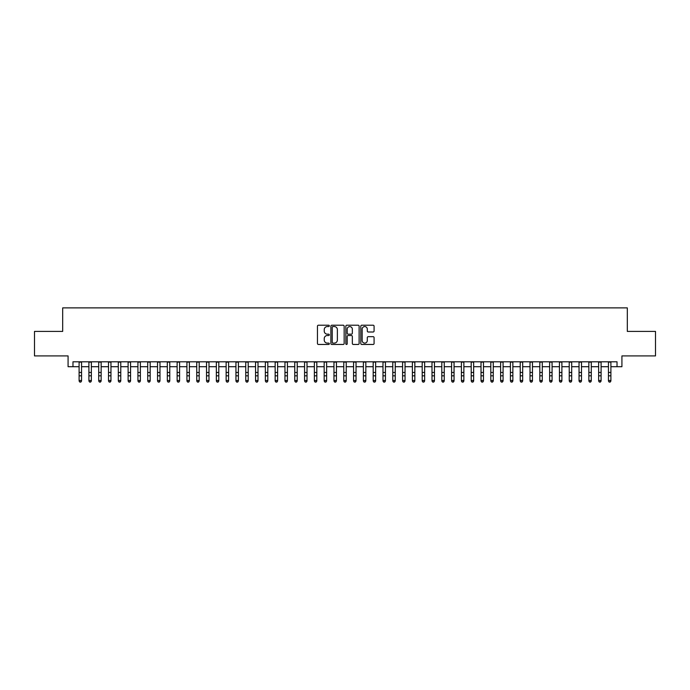 <?xml version="1.0" encoding="UTF-8"?>
<svg xmlns="http://www.w3.org/2000/svg" width="690" height="690" viewBox="0 0 690 690"><rect width="100%" height="100%" fill="white"/><g stroke="black" fill="none" stroke-linecap="round" stroke-linejoin="round"><path stroke-width="1.03" d="M329.32 325.887A0.673 0.673 0 0 0 328.638 325.214L318.418 325.214A0.966 0.966 0 0 0 317.46 326.18L317.46 343.499A0.966 0.966 0 0 0 318.418 344.457L328.638 344.457A0.673 0.673 0 0 0 329.32 343.784A0.673 0.673 0 0 0 328.638 343.111L327.319 343.111A3.079 3.079 0 0 1 324.24 340.032L324.24 338.592A3.079 3.079 0 0 1 327.319 335.513L328.638 335.513A0.673 0.673 0 0 0 329.32 334.84A0.673 0.673 0 0 0 328.638 334.167L327.319 334.167A3.079 3.079 0 0 1 324.24 331.088L324.24 329.639A3.079 3.079 0 0 1 327.319 326.56L328.638 326.56A0.673 0.673 0 0 0 329.32 325.887M373.118 332.002A0.966 0.966 0 0 0 374.084 331.036L374.084 326.18A0.966 0.966 0 0 0 373.118 325.214L361.767 325.214A0.966 0.966 0 0 0 360.801 326.18L360.801 343.499A0.966 0.966 0 0 0 361.767 344.457L373.118 344.457A0.966 0.966 0 0 0 374.084 343.499L374.084 337.626A0.966 0.966 0 0 0 373.118 336.668L368.262 336.668A0.966 0.966 0 0 0 367.296 337.626L367.296 340.541A2.57 2.57 0 0 1 364.725 343.111A2.57 2.57 0 0 1 362.155 340.541L362.155 329.139A2.57 2.57 0 0 1 364.725 326.56A2.57 2.57 0 0 1 367.296 329.139L367.296 331.036A0.966 0.966 0 0 0 368.262 332.002L373.118 332.002M72.976 366.701L72.976 361.793L617.024 361.793L617.024 366.701L621.923 366.701L621.923 355.911L655.5 355.911L655.5 331.407L627.314 331.407L627.314 307.878L62.687 307.878L62.687 331.407L34.5 331.407L34.5 355.911L68.077 355.911L68.077 366.701L79.1 366.701M344.155 326.18A0.966 0.966 0 0 0 343.197 325.214L331.838 325.214A0.966 0.966 0 0 0 330.881 326.18L330.881 343.499A0.966 0.966 0 0 0 331.838 344.457L343.197 344.457A0.966 0.966 0 0 0 344.155 343.499L344.155 326.18M346.803 325.214L358.162 325.214A0.966 0.966 0 0 1 359.119 326.18L359.119 343.499A0.966 0.966 0 0 1 358.162 344.457L353.297 344.457A0.966 0.966 0 0 1 352.34 343.499L352.34 336.47A0.966 0.966 0 0 0 351.374 335.513L348.148 335.513A0.966 0.966 0 0 0 347.191 336.47L347.191 343.784A0.673 0.673 0 0 1 346.518 344.457A0.673 0.673 0 0 1 345.845 343.784L345.845 326.18A0.966 0.966 0 0 1 346.803 325.214M81.549 366.701L88.907 366.701M91.356 366.701L98.705 366.701M101.154 366.701L108.511 366.701M110.961 366.701L118.309 366.701M120.767 366.701L128.116 366.701M130.565 366.701L137.922 366.701M140.372 366.701L147.72 366.701M150.17 366.701L157.527 366.701M159.976 366.701L167.325 366.701M169.775 366.701L177.132 366.701M179.581 366.701L186.93 366.701M189.379 366.701L196.736 366.701M199.186 366.701L206.534 366.701M208.984 366.701L216.341 366.701M218.79 366.701L226.139 366.701M228.597 366.701L235.946 366.701M238.395 366.701L245.752 366.701M248.202 366.701L255.55 366.701M258 366.701L265.357 366.701M267.806 366.701L275.155 366.701M277.604 366.701L284.961 366.701M287.411 366.701L294.759 366.701M297.209 366.701L304.566 366.701M307.015 366.701L314.364 366.701M316.814 366.701L324.171 366.701M326.62 366.701L333.969 366.701M336.427 366.701L343.775 366.701M346.225 366.701L353.573 366.701M356.031 366.701L363.38 366.701M365.829 366.701L373.187 366.701M375.636 366.701L382.985 366.701M385.434 366.701L392.791 366.701M395.241 366.701L402.589 366.701M405.039 366.701L412.396 366.701M414.845 366.701L422.194 366.701M424.643 366.701L432 366.701M434.45 366.701L441.798 366.701M444.248 366.701L451.605 366.701M454.055 366.701L461.403 366.701M463.861 366.701L471.21 366.701M473.659 366.701L481.016 366.701M483.466 366.701L490.814 366.701M493.264 366.701L500.621 366.701M503.07 366.701L510.419 366.701M512.868 366.701L520.226 366.701M522.675 366.701L530.024 366.701M532.473 366.701L539.83 366.701M542.28 366.701L549.628 366.701M552.078 366.701L559.435 366.701M561.884 366.701L569.233 366.701M571.691 366.701L579.039 366.701M581.489 366.701L588.846 366.701M591.295 366.701L598.644 366.701M601.093 366.701L608.451 366.701M610.9 366.701L617.024 366.701M332.899 326.56A0.673 0.673 0 0 0 332.226 327.233L332.226 342.438A0.673 0.673 0 0 0 332.899 343.111L334.296 343.111A3.079 3.079 0 0 0 337.376 340.032L337.376 329.639A3.079 3.079 0 0 0 334.296 326.56L332.899 326.56M352.34 329.182A2.57 2.57 0 0 0 349.761 326.612A2.57 2.57 0 0 0 347.191 329.182L347.191 333.201A0.966 0.966 0 0 0 348.148 334.167L351.374 334.167A0.966 0.966 0 0 0 352.34 333.201L352.34 329.182M81.549 361.793L81.549 381.044L80.816 382.122L79.842 381.898L80.816 382.122M79.1 361.793L79.1 380.492L81.549 380.492L80.816 381.898M79.842 382.122L79.1 381.044L79.842 381.898M91.356 361.793L91.356 381.044L90.623 382.122L89.64 381.898L90.623 382.122M88.907 361.793L88.907 380.492L91.356 380.492L90.623 381.898M89.64 382.122L88.907 381.044L89.64 381.898M101.154 361.793L101.154 381.044L100.421 382.122L99.446 381.898L100.421 382.122M98.705 361.793L98.705 380.492L101.154 380.492L100.421 381.898M99.446 382.122L98.705 381.044L99.446 381.898M110.961 361.793L110.961 381.044L110.228 382.122L109.244 381.898L110.228 382.122M108.511 361.793L108.511 380.492L110.961 380.492L110.228 381.898M109.244 382.122L108.511 381.044L109.244 381.898M120.767 361.793L120.767 381.044L120.026 382.122L119.051 381.898L120.026 382.122M118.309 361.793L118.309 380.492L120.767 380.492L120.026 381.898M119.051 382.122L118.309 381.044L119.051 381.898M130.565 361.793L130.565 381.044L129.832 382.122L128.849 381.898L129.832 382.122M128.116 361.793L128.116 380.492L130.565 380.492L129.832 381.898M128.849 382.122L128.116 381.044L128.849 381.898M140.372 361.793L140.372 381.044L139.63 382.122L138.655 381.898L139.63 382.122M137.922 361.793L137.922 380.492L140.372 380.492L139.63 381.898M138.655 382.122L137.922 381.044L138.655 381.898M150.17 361.793L150.17 381.044L149.437 382.122L148.454 381.898L149.437 382.122M147.72 361.793L147.72 380.492L150.17 380.492L149.437 381.898M148.454 382.122L147.72 381.044L148.454 381.898M159.976 361.793L159.976 381.044L159.243 382.122L158.26 381.898L159.243 382.122M157.527 361.793L157.527 380.492L159.976 380.492L159.243 381.898M158.26 382.122L157.527 381.044L158.26 381.898M169.775 361.793L169.775 381.044L169.041 382.122L168.058 381.898L169.041 382.122M167.325 361.793L167.325 380.492L169.775 380.492L169.041 381.898M168.058 382.122L167.325 381.044L168.058 381.898M179.581 361.793L179.581 381.044L178.848 382.122L177.865 381.898L178.848 382.122M177.132 361.793L177.132 380.492L179.581 380.492L178.848 381.898M177.865 382.122L177.132 381.044L177.865 381.898M189.379 361.793L189.379 381.044L188.646 382.122L187.663 381.898L188.646 382.122M186.93 361.793L186.93 380.492L189.379 380.492L188.646 381.898M187.663 382.122L186.93 381.044L187.663 381.898M199.186 361.793L199.186 381.044L198.453 382.122L197.469 381.898L198.453 382.122M196.736 361.793L196.736 380.492L199.186 380.492L198.453 381.898M197.469 382.122L196.736 381.044L197.469 381.898M208.984 361.793L208.984 381.044L208.251 382.122L207.276 381.898L208.251 382.122M206.534 361.793L206.534 380.492L208.984 380.492L208.251 381.898M207.276 382.122L206.534 381.044L207.276 381.898M218.79 361.793L218.79 381.044L218.057 382.122L217.074 381.898L218.057 382.122M216.341 361.793L216.341 380.492L218.79 380.492L218.057 381.898M217.074 382.122L216.341 381.044L217.074 381.898M228.597 361.793L228.597 381.044L227.855 382.122L226.881 381.898L227.855 382.122M226.139 361.793L226.139 380.492L228.597 380.492L227.855 381.898M226.881 382.122L226.139 381.044L226.881 381.898M238.395 361.793L238.395 381.044L237.662 382.122L236.679 381.898L237.662 382.122M235.946 361.793L235.946 380.492L238.395 380.492L237.662 381.898M236.679 382.122L235.946 381.044L236.679 381.898M248.202 361.793L248.202 381.044L247.46 382.122L246.485 381.898L247.46 382.122M245.752 361.793L245.752 380.492L248.202 380.492L247.46 381.898M246.485 382.122L245.752 381.044L246.485 381.898M258 361.793L258 381.044L257.267 382.122L256.283 381.898L257.267 382.122M255.55 361.793L255.55 380.492L258 380.492L257.267 381.898M256.283 382.122L255.55 381.044L256.283 381.898M267.806 361.793L267.806 381.044L267.065 382.122L266.09 381.898L267.065 382.122M265.357 361.793L265.357 380.492L267.806 380.492L267.065 381.898M266.09 382.122L265.357 381.044L266.09 381.898M277.604 361.793L277.604 381.044L276.871 382.122L275.888 381.898L276.871 382.122M275.155 361.793L275.155 380.492L277.604 380.492L276.871 381.898M275.888 382.122L275.155 381.044L275.888 381.898M287.411 361.793L287.411 381.044L286.678 382.122L285.695 381.898L286.678 382.122M284.961 361.793L284.961 380.492L287.411 380.492L286.678 381.898M285.695 382.122L284.961 381.044L285.695 381.898M297.209 361.793L297.209 381.044L296.476 382.122L295.493 381.898L296.476 382.122M294.759 361.793L294.759 380.492L297.209 380.492L296.476 381.898M295.493 382.122L294.759 381.044L295.493 381.898M307.015 361.793L307.015 381.044L306.282 382.122L305.299 381.898L306.282 382.122M304.566 361.793L304.566 380.492L307.015 380.492L306.282 381.898M305.299 382.122L304.566 381.044L305.299 381.898M316.814 361.793L316.814 381.044L316.08 382.122L315.106 381.898L316.08 382.122M314.364 361.793L314.364 380.492L316.814 380.492L316.08 381.898M315.106 382.122L314.364 381.044L315.106 381.898M326.62 361.793L326.62 381.044L325.887 382.122L324.904 381.898L325.887 382.122M324.171 361.793L324.171 380.492L326.62 380.492L325.887 381.898M324.904 382.122L324.171 381.044L324.904 381.898M336.427 361.793L336.427 381.044L335.685 382.122L334.71 381.898L335.685 382.122M333.969 361.793L333.969 380.492L336.427 380.492L335.685 381.898M334.71 382.122L333.969 381.044L334.71 381.898M346.225 361.793L346.225 381.044L345.492 382.122L344.508 381.898L345.492 382.122M343.775 361.793L343.775 380.492L346.225 380.492L345.492 381.898M344.508 382.122L343.775 381.044L344.508 381.898M356.031 361.793L356.031 381.044L355.29 382.122L354.315 381.898L355.29 382.122M353.573 361.793L353.573 380.492L356.031 380.492L355.29 381.898M354.315 382.122L353.573 381.044L354.315 381.898M365.829 361.793L365.829 381.044L365.096 382.122L364.113 381.898L365.096 382.122M363.38 361.793L363.38 380.492L365.829 380.492L365.096 381.898M364.113 382.122L363.38 381.044L364.113 381.898M375.636 361.793L375.636 381.044L374.894 382.122L373.92 381.898L374.894 382.122M373.187 361.793L373.187 380.492L375.636 380.492L374.894 381.898M373.92 382.122L373.187 381.044L373.92 381.898M385.434 361.793L385.434 381.044L384.701 382.122L383.718 381.898L384.701 382.122M382.985 361.793L382.985 380.492L385.434 380.492L384.701 381.898M383.718 382.122L382.985 381.044L383.718 381.898M395.241 361.793L395.241 381.044L394.507 382.122L393.524 381.898L394.507 382.122M392.791 361.793L392.791 380.492L395.241 380.492L394.507 381.898M393.524 382.122L392.791 381.044L393.524 381.898M405.039 361.793L405.039 381.044L404.305 382.122L403.322 381.898L404.305 382.122M402.589 361.793L402.589 380.492L405.039 380.492L404.305 381.898M403.322 382.122L402.589 381.044L403.322 381.898M414.845 361.793L414.845 381.044L414.112 382.122L413.129 381.898L414.112 382.122M412.396 361.793L412.396 380.492L414.845 380.492L414.112 381.898M413.129 382.122L412.396 381.044L413.129 381.898M424.643 361.793L424.643 381.044L423.91 382.122L422.936 381.898L423.91 382.122M422.194 361.793L422.194 380.492L424.643 380.492L423.91 381.898M422.936 382.122L422.194 381.044L422.936 381.898M434.45 361.793L434.45 381.044L433.717 382.122L432.734 381.898L433.717 382.122M432 361.793L432 380.492L434.45 380.492L433.717 381.898M432.734 382.122L432 381.044L432.734 381.898M444.248 361.793L444.248 381.044L443.515 382.122L442.54 381.898L443.515 382.122M441.798 361.793L441.798 380.492L444.248 380.492L443.515 381.898M442.54 382.122L441.798 381.044L442.54 381.898M454.055 361.793L454.055 381.044L453.321 382.122L452.338 381.898L453.321 382.122M451.605 361.793L451.605 380.492L454.055 380.492L453.321 381.898M452.338 382.122L451.605 381.044L452.338 381.898M463.861 361.793L463.861 381.044L463.119 382.122L462.145 381.898L463.119 382.122M461.403 361.793L461.403 380.492L463.861 380.492L463.119 381.898M462.145 382.122L461.403 381.044L462.145 381.898M473.659 361.793L473.659 381.044L472.926 382.122L471.943 381.898L472.926 382.122M471.21 361.793L471.21 380.492L473.659 380.492L472.926 381.898M471.943 382.122L471.21 381.044L471.943 381.898M483.466 361.793L483.466 381.044L482.724 382.122L481.749 381.898L482.724 382.122M481.016 361.793L481.016 380.492L483.466 380.492L482.724 381.898M481.749 382.122L481.016 381.044L481.749 381.898M493.264 361.793L493.264 381.044L492.531 382.122L491.547 381.898L492.531 382.122M490.814 361.793L490.814 380.492L493.264 380.492L492.531 381.898M491.547 382.122L490.814 381.044L491.547 381.898M503.07 361.793L503.07 381.044L502.337 382.122L501.354 381.898L502.337 382.122M500.621 361.793L500.621 380.492L503.07 380.492L502.337 381.898M501.354 382.122L500.621 381.044L501.354 381.898M512.868 361.793L512.868 381.044L512.135 382.122L511.152 381.898L512.135 382.122M510.419 361.793L510.419 380.492L512.868 380.492L512.135 381.898M511.152 382.122L510.419 381.044L511.152 381.898M522.675 361.793L522.675 381.044L521.942 382.122L520.959 381.898L521.942 382.122M520.226 361.793L520.226 380.492L522.675 380.492L521.942 381.898M520.959 382.122L520.226 381.044L520.959 381.898M532.473 361.793L532.473 381.044L531.74 382.122L530.757 381.898L531.74 382.122M530.024 361.793L530.024 380.492L532.473 380.492L531.74 381.898M530.757 382.122L530.024 381.044L530.757 381.898M542.28 361.793L542.28 381.044L541.547 382.122L540.563 381.898L541.547 382.122M539.83 361.793L539.83 380.492L542.28 380.492L541.547 381.898M540.563 382.122L539.83 381.044L540.563 381.898M552.078 361.793L552.078 381.044L551.345 382.122L550.37 381.898L551.345 382.122M549.628 361.793L549.628 380.492L552.078 380.492L551.345 381.898M550.37 382.122L549.628 381.044L550.37 381.898M561.884 361.793L561.884 381.044L561.151 382.122L560.168 381.898L561.151 382.122M559.435 361.793L559.435 380.492L561.884 380.492L561.151 381.898M560.168 382.122L559.435 381.044L560.168 381.898M571.691 361.793L571.691 381.044L570.949 382.122L569.975 381.898L570.949 382.122M569.233 361.793L569.233 380.492L571.691 380.492L570.949 381.898M569.975 382.122L569.233 381.044L569.975 381.898M581.489 361.793L581.489 381.044L580.756 382.122L579.773 381.898L580.756 382.122M579.039 361.793L579.039 380.492L581.489 380.492L580.756 381.898M579.773 382.122L579.039 381.044L579.773 381.898M591.295 361.793L591.295 381.044L590.554 382.122L589.579 381.898L590.554 382.122M588.846 361.793L588.846 380.492L591.295 380.492L590.554 381.898M589.579 382.122L588.846 381.044L589.579 381.898M601.093 361.793L601.093 381.044L600.36 382.122L599.377 381.898L600.36 382.122M598.644 361.793L598.644 380.492L601.093 380.492L600.36 381.898M599.377 382.122L598.644 381.044L599.377 381.898M610.9 361.793L610.9 381.044L610.158 382.122L609.184 381.898L610.158 382.122M608.451 361.793L608.451 380.492L610.9 380.492L610.158 381.898M609.184 382.122L608.451 381.044L609.184 381.898M81.549 372.462L79.1 372.462M81.549 375.826L79.1 375.826M81.549 362.112L79.1 362.112M91.356 372.462L88.907 372.462M91.356 375.826L88.907 375.826M91.356 362.112L88.907 362.112M101.154 372.462L98.705 372.462M101.154 375.826L98.705 375.826M101.154 362.112L98.705 362.112M110.961 372.462L108.511 372.462M110.961 375.826L108.511 375.826M110.961 362.112L108.511 362.112M120.767 372.462L118.309 372.462M120.767 375.826L118.309 375.826M120.767 362.112L118.309 362.112M130.565 372.462L128.116 372.462M130.565 375.826L128.116 375.826M130.565 362.112L128.116 362.112M140.372 372.462L137.922 372.462M140.372 375.826L137.922 375.826M140.372 362.112L137.922 362.112M150.17 372.462L147.72 372.462M150.17 375.826L147.72 375.826M150.17 362.112L147.72 362.112M159.976 372.462L157.527 372.462M159.976 375.826L157.527 375.826M159.976 362.112L157.527 362.112M169.775 372.462L167.325 372.462M169.775 375.826L167.325 375.826M169.775 362.112L167.325 362.112M179.581 372.462L177.132 372.462M179.581 375.826L177.132 375.826M179.581 362.112L177.132 362.112M189.379 372.462L186.93 372.462M189.379 375.826L186.93 375.826M189.379 362.112L186.93 362.112M199.186 372.462L196.736 372.462M199.186 375.826L196.736 375.826M199.186 362.112L196.736 362.112M208.984 372.462L206.534 372.462M208.984 375.826L206.534 375.826M208.984 362.112L206.534 362.112M218.79 372.462L216.341 372.462M218.79 375.826L216.341 375.826M218.79 362.112L216.341 362.112M228.597 372.462L226.139 372.462M228.597 375.826L226.139 375.826M228.597 362.112L226.139 362.112M238.395 372.462L235.946 372.462M238.395 375.826L235.946 375.826M238.395 362.112L235.946 362.112M248.202 372.462L245.752 372.462M248.202 375.826L245.752 375.826M248.202 362.112L245.752 362.112M258 372.462L255.55 372.462M258 375.826L255.55 375.826M258 362.112L255.55 362.112M267.806 372.462L265.357 372.462M267.806 375.826L265.357 375.826M267.806 362.112L265.357 362.112M277.604 372.462L275.155 372.462M277.604 375.826L275.155 375.826M277.604 362.112L275.155 362.112M287.411 372.462L284.961 372.462M287.411 375.826L284.961 375.826M287.411 362.112L284.961 362.112M297.209 372.462L294.759 372.462M297.209 375.826L294.759 375.826M297.209 362.112L294.759 362.112M307.015 372.462L304.566 372.462M307.015 375.826L304.566 375.826M307.015 362.112L304.566 362.112M316.814 372.462L314.364 372.462M316.814 375.826L314.364 375.826M316.814 362.112L314.364 362.112M326.62 372.462L324.171 372.462M326.62 375.826L324.171 375.826M326.62 362.112L324.171 362.112M336.427 372.462L333.969 372.462M336.427 375.826L333.969 375.826M336.427 362.112L333.969 362.112M346.225 372.462L343.775 372.462M346.225 375.826L343.775 375.826M346.225 362.112L343.775 362.112M356.031 372.462L353.573 372.462M356.031 375.826L353.573 375.826M356.031 362.112L353.573 362.112M365.829 372.462L363.38 372.462M365.829 375.826L363.38 375.826M365.829 362.112L363.38 362.112M375.636 372.462L373.187 372.462M375.636 375.826L373.187 375.826M375.636 362.112L373.187 362.112M385.434 372.462L382.985 372.462M385.434 375.826L382.985 375.826M385.434 362.112L382.985 362.112M395.241 372.462L392.791 372.462M395.241 375.826L392.791 375.826M395.241 362.112L392.791 362.112M405.039 372.462L402.589 372.462M405.039 375.826L402.589 375.826M405.039 362.112L402.589 362.112M414.845 372.462L412.396 372.462M414.845 375.826L412.396 375.826M414.845 362.112L412.396 362.112M424.643 372.462L422.194 372.462M424.643 375.826L422.194 375.826M424.643 362.112L422.194 362.112M434.45 372.462L432 372.462M434.45 375.826L432 375.826M434.45 362.112L432 362.112M444.248 372.462L441.798 372.462M444.248 375.826L441.798 375.826M444.248 362.112L441.798 362.112M454.055 372.462L451.605 372.462M454.055 375.826L451.605 375.826M454.055 362.112L451.605 362.112M463.861 372.462L461.403 372.462M463.861 375.826L461.403 375.826M463.861 362.112L461.403 362.112M473.659 372.462L471.21 372.462M473.659 375.826L471.21 375.826M473.659 362.112L471.21 362.112M483.466 372.462L481.016 372.462M483.466 375.826L481.016 375.826M483.466 362.112L481.016 362.112M493.264 372.462L490.814 372.462M493.264 375.826L490.814 375.826M493.264 362.112L490.814 362.112M503.07 372.462L500.621 372.462M503.07 375.826L500.621 375.826M503.07 362.112L500.621 362.112M512.868 372.462L510.419 372.462M512.868 375.826L510.419 375.826M512.868 362.112L510.419 362.112M522.675 372.462L520.226 372.462M522.675 375.826L520.226 375.826M522.675 362.112L520.226 362.112M532.473 372.462L530.024 372.462M532.473 375.826L530.024 375.826M532.473 362.112L530.024 362.112M542.28 372.462L539.83 372.462M542.28 375.826L539.83 375.826M542.28 362.112L539.83 362.112M552.078 372.462L549.628 372.462M552.078 375.826L549.628 375.826M552.078 362.112L549.628 362.112M561.884 372.462L559.435 372.462M561.884 375.826L559.435 375.826M561.884 362.112L559.435 362.112M571.691 372.462L569.233 372.462M571.691 375.826L569.233 375.826M571.691 362.112L569.233 362.112M581.489 372.462L579.039 372.462M581.489 375.826L579.039 375.826M581.489 362.112L579.039 362.112M591.295 372.462L588.846 372.462M591.295 375.826L588.846 375.826M591.295 362.112L588.846 362.112M601.093 372.462L598.644 372.462M601.093 375.826L598.644 375.826M601.093 362.112L598.644 362.112M610.9 372.462L608.451 372.462M610.9 375.826L608.451 375.826M610.9 362.112L608.451 362.112"/></g></svg>
